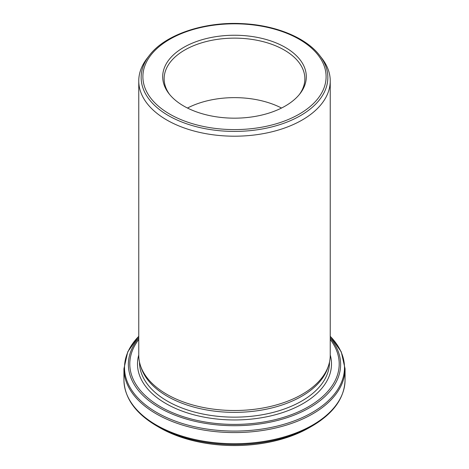 <?xml version="1.0" encoding="UTF-8"?>
<svg xmlns="http://www.w3.org/2000/svg" width="469" height="469" viewBox="0 0 469 469"><rect width="100%" height="100%" fill="white"/><g stroke="black" fill="none" stroke-linecap="round" stroke-linejoin="round"><path stroke-width="0.7" d="M140.495 365.703L141.233 367.919A94.99 54.844 0 0 0 167.333 396.305A94.99 54.844 0 0 0 262.335 409.959A94.99 54.844 0 0 0 327.767 367.919L328.505 365.703A95.74 55.278 180 0 1 262.552 408.077A95.74 55.278 180 0 1 166.8 394.312A95.74 55.278 180 0 1 140.495 365.703A95.74 55.278 180 0 1 138.76 355.226L138.76 80.92A95.74 55.278 0 0 0 166.8 120.005A95.74 55.278 0 0 0 271.141 131.988A95.74 55.278 0 0 0 330.24 80.92A95.74 55.278 0 0 0 321.898 58.355L319.711 55.524A93.343 53.888 180 0 1 287.433 121.911A93.343 53.888 180 0 1 168.494 115.632A93.343 53.888 180 0 1 149.289 55.524C164.982 34.559 204.355 21.351 242.948 23.673C275.819 25.256 306.222 37.725 319.711 55.524M330.24 80.92L330.24 355.226A95.74 55.278 180 0 1 328.505 365.703M164.842 430.442A105.789 61.076 0 0 0 171.279 433.444A105.789 61.076 0 0 0 297.721 433.444A105.789 61.076 0 0 0 304.158 430.442M149.289 55.524L147.102 58.355A95.74 55.278 0 0 0 138.76 80.92M183.719 106.023A71.81 41.46 0 0 0 300.054 93.63A71.81 41.46 0 0 0 234.5 35.245A71.81 41.46 0 0 0 168.946 93.63A71.81 41.46 0 0 0 183.719 106.023M281.523 108.04A70.362 40.621 0 0 0 187.477 108.04M299.374 94.486A70.362 40.621 0 0 0 304.862 78.757A70.362 40.621 0 0 0 234.5 38.136A70.362 40.621 0 0 0 164.138 78.757A70.362 40.621 0 0 0 169.626 94.486M169.725 114.102A91.602 52.886 0 0 0 322.983 90.394A91.602 52.886 0 0 0 210.792 25.619A91.602 52.886 0 0 0 169.725 114.102M139.51 362.15L139.51 362.314A94.99 54.844 0 0 0 167.333 401.095A94.99 54.844 0 0 0 270.848 412.978A94.99 54.844 0 0 0 329.49 362.314L329.49 362.15M330.24 337.997A106.129 61.275 180 0 1 295.798 414.455A106.129 61.275 180 0 1 159.454 407.766A106.129 61.275 180 0 1 138.76 337.997M138.76 339.48A104.71 60.454 0 0 0 160.457 406.705A104.71 60.454 0 0 0 293.723 413.81A104.71 60.454 0 0 0 330.24 339.48M171.279 433.444L159.63 427.628A105.883 61.128 0 0 0 309.37 427.628L297.721 433.444M309.37 427.628L312.266 425.952A109.981 63.497 180 0 1 156.734 425.952C135.418 413.359 124.484 398.005 123.933 379.896A110.567 63.837 0 0 0 156.318 425.037A110.567 63.837 0 0 0 276.81 438.873A110.567 63.837 0 0 0 345.067 379.896L345.067 368.74A110.567 63.837 180 0 1 276.81 427.716A110.567 63.837 180 0 1 156.318 413.881A110.567 63.837 180 0 1 123.933 368.74L123.933 379.896M138.76 336.332A109.981 63.497 0 0 0 156.734 412.48A109.981 63.497 0 0 0 301.051 418.131A109.981 63.497 0 0 0 330.24 336.332M138.76 354.969A97.001 55.999 0 0 0 165.915 403.557A97.001 55.999 0 0 0 278.709 413.805A97.001 55.999 0 0 0 330.24 354.969M159.63 427.628L156.734 425.952M312.266 425.952C333.582 413.359 344.516 398.005 345.067 379.896M330.24 336.291L341.274 351.867L345.067 368.74M138.76 336.291L127.726 351.867L123.933 368.74"/></g></svg>
